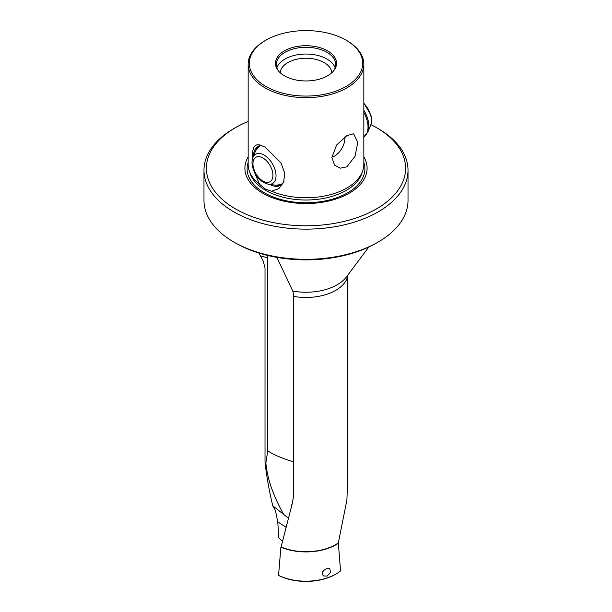 <?xml version="1.0" encoding="UTF-8"?>
<svg xmlns="http://www.w3.org/2000/svg" width="612" height="612" viewBox="0 0 612 612"><rect width="100%" height="100%" fill="white"/><g stroke="black" fill="none" stroke-linecap="round" stroke-linejoin="round"><path stroke-width="0.92" d="M338.329 542.936L346.912 499.95L347.616 480.137L347.616 276.54A42.014 24.258 180 0 1 293.729 296.415L293.729 495.039L292.245 503.653L281.084 546.975A42.014 24.258 0 0 0 338.329 542.936L340.57 570.889A42.412 24.488 0 0 1 335.996 574.018A42.412 24.488 0 0 1 278.567 575.379L280.877 547.174A42.412 24.488 0 0 0 338.589 543.112M346.897 40.652L346.897 40.652A57.842 33.392 180 0 1 363.842 64.268A57.842 33.392 180 0 1 346.897 87.876A57.842 33.392 0 0 1 265.103 87.876A57.842 33.392 0 0 1 248.158 64.268A57.842 33.392 0 0 1 265.103 40.652L265.914 40.185A56.686 32.727 0 0 0 265.914 86.476A56.686 32.727 0 0 0 346.086 86.476A56.686 32.727 0 0 0 346.086 40.185L346.897 40.652L346.086 40.185A56.686 32.727 0 0 0 265.914 40.185M346.897 135.635L353.675 133.783L357.737 142.535L355.075 156.198L346.897 166.808L340.142 168.193L334.573 165.118L331.865 157.475L336.608 145.021L346.897 135.635M252.236 159.862L252.289 153.306L253.582 147.752L254.753 146.031L256.497 144.945L259.167 144.769L265.103 147.071L280.962 162.861L284.718 173.012L283.662 182.3L278.827 188.641L271.56 191.204A57.842 33.392 180 0 0 346.897 187.991A57.842 33.392 0 0 0 362.794 170.702A57.842 33.392 0 0 0 363.842 164.376L363.842 64.268M322.463 572.166A4.659 2.211 119.4 0 0 323.641 570.468A4.659 2.211 -60.6 0 1 322.47 572.159M326.448 568.693L329.7 568.709L330.641 572.404L327.083 576.114L323.595 575.961L322.256 574.286L322.516 572.036L323.503 570.614L326.448 568.693M203.98 170.243L203.98 200.415A102.02 58.897 0 0 0 233.861 242.061L235.566 243.041A99.611 57.513 180 0 0 376.434 243.048A99.611 57.513 0 0 0 376.434 243.041L378.139 242.061A102.02 58.897 180 0 0 408.02 200.415L408.02 170.243A102.02 58.897 180 0 1 345.038 224.658A102.02 58.897 180 0 1 233.861 211.89A102.02 58.897 0 0 1 203.98 170.243A102.02 58.897 0 0 1 233.861 128.589L235.566 127.61A99.611 57.513 180 0 1 248.158 121.451M233.861 242.061L233.861 242.061A102.02 58.897 0 0 0 378.139 242.061L376.434 243.041M370.872 124.634A99.611 57.513 180 0 1 376.434 127.61L378.139 128.589A102.02 58.897 180 0 1 408.02 170.243M276.853 67.833A29.72 17.159 180 0 1 297.386 54.774A29.72 17.159 180 0 1 327.015 59.066A29.72 17.159 0 0 1 335.147 67.833M280.296 72.836A25.704 14.841 180 0 1 296.369 59.333A25.704 14.841 180 0 1 324.176 62.6A25.704 14.841 0 0 1 331.704 72.836M333.486 71A29.72 17.159 180 0 0 335.72 64.467A29.72 17.159 180 0 0 327.015 52.334A29.72 17.159 0 0 0 294.624 48.608A29.72 17.159 0 0 0 276.28 64.467A29.72 17.159 0 0 0 278.514 71M327.588 50.865A30.523 17.626 0 0 0 288.688 48.815A30.523 17.626 0 0 0 278.131 70.525A30.523 17.626 0 0 0 284.412 75.789A30.523 17.626 180 0 0 333.869 70.525A30.523 17.626 180 0 0 327.588 50.865M261.385 145.327A22.491 12.99 -120 0 0 258.103 146.337A22.491 12.99 -120 0 0 253.452 156.159M331.865 157.139A14.458 8.346 -60 0 0 344.9 138.258A14.458 8.346 120 0 0 344.831 136.958M368.845 246.996L346.446 276.899A44.072 25.444 180 0 1 292.819 291.075L276.869 257.377M378.139 128.589L376.434 127.61A99.611 57.513 180 0 1 376.434 208.937A99.611 57.513 180 0 1 235.566 208.937A99.611 57.513 180 0 1 235.566 127.61M271.56 191.204L265.401 189.1L259.534 184.258L253.781 170.672M363.842 156.917A61.093 35.267 180 0 1 338.275 198.219A61.093 35.267 180 0 1 262.8 193.216A61.093 35.267 180 0 1 248.158 156.917M259.534 184.258A57.842 33.392 180 0 1 249.206 170.702A57.842 33.392 180 0 1 248.158 164.376L248.158 64.268M283.937 181.557A22.491 12.99 60 0 1 280.602 185.298A22.491 12.99 60 0 1 269.77 184.419M258.868 253.039L263.122 260.911L265.019 267.872L265.019 461.938C266.404 475.134 268.974 489.738 272.723 505.757L275.507 510.752L277.756 521.891L278.797 537.917L282.476 541.13M347.7 275.232L347.616 276.54M292.819 291.075L293.729 296.415M335.996 574.018L335.307 574.408A41.448 23.929 180 0 1 279.126 575.708L278.567 575.379M288.244 518.073L272.723 505.757M283.249 513.682C272.96 495.032 267.169 478.117 265.876 462.924L265.019 461.938M291.603 505.229L292.643 502.452M293.729 461.792A22.491 4.299 20 0 1 267.765 450.769L265.876 462.924M267.712 255.472L267.765 450.769M362.794 170.702L361.899 173.372A56.931 32.864 180 0 1 322.685 198.571A56.931 32.864 180 0 1 265.746 190.386A56.931 32.864 180 0 1 250.101 173.372L249.206 170.702M363.842 162.333A58.897 34.004 180 0 1 333.594 198.793A58.897 34.004 180 0 1 264.353 192.795A58.897 34.004 180 0 1 248.158 162.333M277.756 521.891L285.926 527.184M267.765 257.889L260.383 255.808M275.255 170.419A16.907 9.761 -120 0 0 264.086 155.065A16.907 9.761 -120 0 0 252.909 157.491C251.762 160.512 251.716 163.94 252.779 167.764C255.747 176.83 260.934 182.315 268.347 184.22A16.907 9.761 -120 0 0 275.255 170.419M272.279 170.817A14.122 8.155 -120 0 0 259.396 156.695A14.122 8.155 -120 0 0 253.605 168.224A14.122 8.155 -120 0 0 266.488 182.345A14.122 8.155 -120 0 0 272.279 170.817M261.645 145.419A21.948 12.676 -120 0 0 255.755 150.537L252.909 157.491M363.842 137.088A22.376 12.921 -120 0 0 366.986 120.044A22.376 12.921 -120 0 0 363.842 112.34M363.842 103.068L370.803 114.865C371.867 118.69 371.828 122.117 370.673 125.146L367.827 132.1A21.948 12.676 -120 0 0 367.843 119.348A21.948 12.676 -120 0 0 363.842 110.214M370.673 125.146A16.907 9.761 -120 0 0 370.681 115.324A16.907 9.761 -120 0 0 363.842 103.405M281.818 184.419L275.79 185.237A21.948 12.676 -120 0 0 283.738 181.955M259.48 145.717L255.755 150.537M367.827 132.1L363.383 137.371M268.347 184.22L275.79 185.237"/></g></svg>
